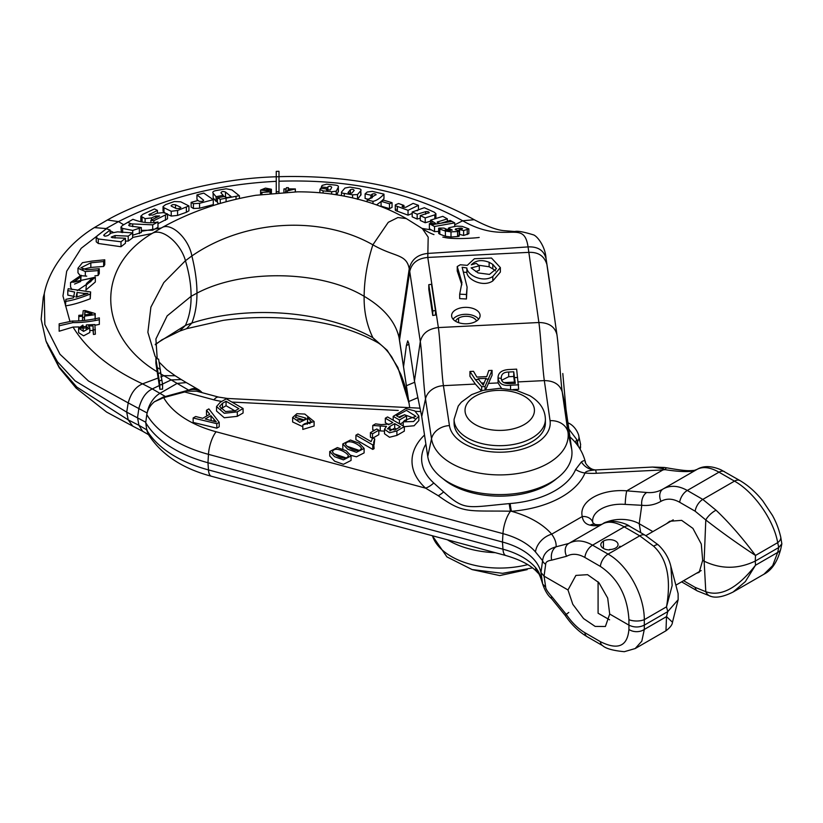<?xml version="1.0" encoding="UTF-8"?>
<svg xmlns="http://www.w3.org/2000/svg" width="823" height="823" viewBox="0 0 823 823"><rect width="100%" height="100%" fill="white"/><g stroke="black" fill="none" stroke-linecap="round" stroke-linejoin="round"><path stroke-width="1.23" d="M185.576 391.12L184.661 391.964L213.898 399.834A18.26 6.306 105.1 0 1 218.64 397.108L196.697 391.203L185.576 391.12L163.221 397.087L154.354 401.799C150.043 405.544 147.523 409.803 146.792 414.576L145.722 422.652A118.707 68.535 0 0 0 207.972 462.742L502.472 542.028L502.966 533.633A68.741 39.689 180 0 1 535.464 551.924L542.594 560.658C543.447 553.684 547.953 549.064 556.111 546.801L568.765 543.458A10.956 8.364 59.8 0 0 566.594 556.276C572.026 553.293 578.116 553.684 584.875 557.459L600.368 566.409C617.929 578.302 627.455 596.058 628.926 619.657L628.926 625.141L609.699 614.04L607.693 598.084L598.897 582.663L587.56 574.67L575.905 575.411L567.983 589.957L572.787 604.288L583.548 618.577L595.152 626.416L605.399 626.498L609.699 614.04M470.581 546.03L211.377 476.25A18.26 6.306 -74.9 0 1 208.466 469.912A117.535 67.856 180 0 1 146.792 430.141L145.722 422.652M146.792 430.141L148.14 434.091C160.999 454.389 182.078 468.431 211.377 476.25M184.218 391.439A16.439 5.668 -105.1 0 1 184.661 391.964L163.664 397.622L154.354 401.799M314.108 421.53L314.108 426.005L302.813 429.421L302.813 424.956L314.108 421.53L304.788 414.062L296.918 413.702L292.638 417.498L299.706 422.333L307.699 418.485L307.298 424.246M302.813 426.705L292.638 421.973L292.638 417.498M309.932 423.701L307.699 422.158M243.083 408.517L243.083 412.992L237.302 416.335L224.278 417.755L216.531 411.016L216.531 406.541L224.278 413.28L237.302 411.86L243.083 408.517L226.294 398.826L220.235 402.324L216.531 406.541M206.501 410.255L209.742 414.257L202.725 418.31L195.679 416.51L193.148 417.971L193.148 422.436L216.809 428.166L219.196 426.787L219.196 422.312L208.857 408.897L206.501 410.255L206.501 414.73L207.273 415.687M373.086 437.98L378.827 434.657L378.827 430.192L376.759 428.989L370.422 432.651L370.422 437.126L372.397 438.258M414.813 418.475L404.772 414.843M404.247 414.905L398.702 417.045M403.208 425.975L403.208 421.86L413.599 421.51L418.866 416.068L418.866 420.543L414.103 425.758L404.34 426.684M399.999 424.123L403.208 422.261M405.862 420.728L406.531 420.337L406.531 415.862L404.556 414.72L399.628 417.57L396.501 415.769L406.459 410.348L415.893 416.325L404.659 420.388L403.208 421.86M374.671 430.192L372.757 429.956L372.757 425.481L386.501 426.365L384.485 429.267L384.485 433.742L389.516 437.26L396.902 435.398L404.34 431.108L404.34 426.633L387.551 416.942L385.329 418.218L385.329 422.693L388.816 424.709M378.827 430.727L380.247 430.902L380.247 426.437M384.485 431.129L380.247 430.902M355.917 435.202L355.917 439.677L372.768 449.409L374.095 448.648L373.663 442.352L374.743 438.937L372.747 437.785L371.111 441.601L357.974 434.019L355.917 435.202L372.768 444.934L374.095 444.173M374.743 438.937L374.095 444.657M342.779 443.967L347.676 449.183L356.462 452.331L364.105 448.422L359.219 443.216L350.433 440.048L342.779 443.967L342.852 449.029M350.999 455.386L356.462 456.796L364.105 452.897L364.105 448.422M329.735 451.498L329.735 455.973L334.632 461.189L343.417 464.326L351.061 460.427L351.061 455.952L346.174 450.747L337.389 447.578L329.735 451.498L334.632 456.714L343.417 459.862L351.061 455.952M425.892 444.153A78.103 45.09 0 0 0 433.731 482.957L443.638 491.917C464.933 510.898 466.404 507.544 509.211 503.614L510.157 503.532A78.103 45.09 0 0 0 575.637 469.48L581.398 461.94C584.165 460.078 585.523 460.314 585.482 462.649M567.932 422.765L568.426 423.012C576.295 426.623 579.042 435.634 578.847 436.252L578.847 436.252A16.439 9.547 167.9 0 1 577.407 441.807L576.964 439.801L568.837 429.102M576.964 439.801A18.26 7.592 -14 0 0 575.236 442.404M424.514 435.017A87.732 50.645 0 0 0 425.604 488.162L438.268 495.724C463.709 513.943 467.145 510.455 510.507 511.206L511.443 511.278A87.732 50.645 0 0 0 584.988 473.019C585.534 471.414 589.011 470.396 595.44 469.964L596.408 469.902C588.805 470.355 584.104 461.127 585.379 462.042L585.379 462.042C582.941 452.383 577.828 444.039 570.041 437.003L569.948 436.92M505.878 555.535A18.26 6.306 -74.9 0 1 502.966 549.198L502.472 542.028A67.568 39.01 0 0 1 540.958 572.489L542.594 583.476C540.978 576.254 538.602 570.925 535.464 567.489A18.26 13.353 -40.8 0 0 537.861 572.931L537.861 572.931C531.987 565.885 521.329 560.082 505.878 555.535L471.188 546.194M479.788 548.509L452.115 541.061M567.983 589.957L544.054 576.141L545.68 564.269A10.956 5.761 7.8 0 1 542.594 560.658L540.958 572.489L544.054 576.141L545.68 587.087L542.686 584.052C544.898 590.698 547.851 595.554 551.544 598.609L565.195 615.429A10.956 0.566 146 0 1 568.786 612.446M545.68 587.087C545.628 588.743 547.624 591.871 551.688 596.48L566.594 614.832C572.026 622.754 578.116 628.71 584.875 632.712L600.368 641.652C617.929 650.417 627.445 646.343 628.926 629.43A10.956 7.767 0 0 0 644.316 629.43L644.316 625.141C639.183 627.589 634.06 627.589 628.926 625.141L628.926 629.43M598.084 581.789L598.084 613.228L609.596 619.801M575.637 469.48A18.26 14.495 22.8 0 0 584.988 473.019A44.864 25.904 0 0 0 596.294 473.276A18.26 1.296 87.1 0 0 595.44 469.964A18.26 16.234 82.1 0 1 581.398 461.94M596.408 469.902L652.546 467.063L662.782 468.626A18.26 1.296 87.1 0 1 662.999 469.912L664.974 469.645C676.568 471.445 685.549 471.98 691.896 471.25L697.03 469.408L663.112 488.985C658.091 491.876 652.618 493.049 646.724 492.493L626.756 490.837A39.267 22.674 0 0 0 582.262 516.525C582.921 521.278 585.544 524.158 590.132 525.167C595.173 526.216 599.339 525.804 602.631 523.912L602.683 523.881C610.131 517.924 627.424 523.87 629.718 526.329A10.956 6.327 120 0 0 624.245 526.874L639.738 535.824L653.678 546.225C667.083 558.714 671.352 578.919 666.507 606.839L667.772 611.602L666.507 616.612L672.473 622.239L678.152 599.71L667.772 611.602L644.316 625.141L644.316 619.657A10.956 4.701 180 0 1 628.926 619.657M604.01 523.181A25.564 14.763 180 0 1 639.204 523.716L652.876 531.607M697.03 469.408C703.356 465.581 711.35 465.715 720.999 469.83L739.959 480.581C748.292 485.488 755.936 492.298 762.88 501.012L772.427 515.373C774.34 518.881 778.064 525.763 780.718 537.018L780.718 537.018A10.956 6.234 168 0 1 777.694 542.645L755.504 555.463C737.531 543.643 720.958 531.802 705.795 519.961L695.168 511.217L679.664 502.267C672.926 498.501 666.702 498.182 661.003 501.31C655.149 504.674 648.75 506.001 641.786 505.291L625.213 504.396A10.956 1.286 -85.2 0 1 626.756 490.837L662.999 469.912L596.294 473.276M625.213 504.396A28.476 16.439 0 0 0 592.869 522.718L592.889 522.8A10.956 8.858 165.9 0 0 592.889 522.8L592.889 522.8A10.956 8.858 165.9 0 0 582.262 516.525L551.688 534.168C554.939 538.684 556.41 542.892 556.111 546.801A10.956 8.065 90.4 0 0 551.688 560.154L566.594 556.276M568.909 543.375L602.631 523.912C608.187 520.897 615.398 521.885 624.245 526.874L592.56 545.165L608.063 554.116C627.651 564.887 644.244 594.72 644.316 619.657L666.507 606.839L672.154 585.544L670.858 566.337L678.111 593.599L678.152 599.71M635.161 648.565L641.806 641.179L644.316 629.43L666.507 616.612L665.982 630.778C670.189 627.538 672.35 624.698 672.473 622.239M665.982 630.778L635.202 648.545L624.307 651.693C613.032 650.612 605.79 648.586 602.58 645.613L602.58 645.613A10.956 6.327 120 0 1 600.368 641.652M617.085 548.962A11.069 6.389 0 0 0 619.925 546.153A10.771 6.224 0 0 1 618.207 548.252L617.085 548.962M600.368 566.409A10.956 6.327 120 0 1 608.063 554.116L617.127 548.982M609.504 549.527L609.504 549.949A8.991 5.185 180 0 1 600.821 544.764A8.991 5.185 180 0 1 603.444 541.092A8.559 4.938 180 0 1 612.775 540.022A8.559 4.938 180 0 1 618.063 544.589A8.559 4.938 180 0 1 609.504 549.527L609.504 549.949M568.786 543.447L568.806 543.437A10.956 8.364 59.8 0 0 568.765 543.458L568.786 543.447C575.74 539.621 583.672 540.186 592.56 545.165A10.956 6.327 120 0 0 584.875 557.459M566.594 614.832A10.956 0.566 146 0 1 565.195 615.429C571.429 624.606 578.723 631.694 587.087 636.673L602.58 645.613M551.688 596.48A10.956 2.736 135.6 0 0 551.544 598.609M661.003 501.31A10.956 8.096 -120.2 0 1 663.112 488.985L663.112 488.985A10.956 8.096 -120.2 0 1 663.132 488.975L663.112 488.985C670.364 485.004 678.409 485.498 687.298 490.467L702.791 499.417L716.061 510.219C729.281 522.8 742.428 537.882 755.504 555.463L755.267 561.08C738.066 569.269 721.02 569.31 704.128 561.193L705.795 591.696C720.958 597.014 737.531 588.188 755.504 565.236L745.329 581.624L733.056 592.056M696.515 573.261L699.169 572.355L702.677 560.36L704.128 561.193L705.795 519.961A10.956 4.177 -42.2 0 1 716.061 510.219M702.677 560.36L701.289 544.054L692.915 528.387L681.639 520.352L669.675 521.268L666.568 523.695M683.594 580.709L695.168 587.385L705.795 591.696A10.956 8.467 101.9 0 0 711.165 596.469L711.165 596.469C716.494 598.146 723.829 596.654 733.17 591.984L763.95 574.217L772.674 565.617L777.694 552.428L755.504 565.236L755.267 561.08L778.733 547.532L781.85 543.859L780.718 537.018M781.85 543.859L780.718 549.178A10.956 6.234 -168 0 1 777.694 552.428L778.733 547.532L777.694 542.645C773.743 519.971 753.991 491.959 734.476 481.126L702.791 499.417A10.956 6.327 -60 0 0 695.168 511.217M663.266 488.903L696.978 469.439C702.78 466.281 710.115 467.186 718.983 472.176L687.298 490.467A10.956 6.327 -60 0 0 679.664 502.267M667.011 467.886A10.956 2.901 99.9 0 0 664.974 469.645L662.782 468.626A10.956 2.901 97.4 0 1 664.336 467.474L667.011 467.886C687.112 471.363 689.324 470.787 694.345 470.365L694.345 470.365A10.956 9.207 79.9 0 0 691.896 471.25M578.847 436.252L580.637 444.605L579.876 448.802M578.322 446.426L577.407 441.807A18.26 9.999 -10.3 0 0 576.265 443.648M307.699 418.485L307.535 417.59L311.433 421.767L304.705 423.68L302.813 424.956M307.535 422.055L307.535 419.319M296.64 415.512L305.652 418.053L304.284 419.936L295.334 417.282L296.64 415.512M297.309 419.679L303.708 420.224M226.058 401.254L238.886 408.661L235.357 410.698L225.512 411.562L219.546 406.408L222.477 403.321L226.058 401.254L226.058 405.729L235.008 410.893M226.058 405.729L220.924 408.805M216.809 428.166L216.809 423.691L219.196 422.312M193.148 417.971L216.809 423.691M210.904 415.677L216.295 421.952L205.215 418.958L210.904 415.677L211.202 420.522M372.5 438.124L372.5 433.844L378.827 430.192M370.422 432.651L372.5 433.844M399.433 423.794L399.433 419.977L406.531 415.862M393.199 420.203L393.199 416.376L399.433 419.977M418.866 416.068L414.782 410.903L405.852 408.589L393.199 416.376M384.485 429.267L389.516 432.785L396.902 430.933L404.34 426.633M385.329 418.218L392.787 422.528L390.215 424.01L381.265 424.606L375.555 423.866L372.757 425.481M394.947 429.915L387.499 428.865L389.937 426.396L394.711 423.639L400.266 426.839L394.947 429.915M389.876 430.902L394.711 428.114L396.388 429.081M394.711 428.114L394.711 423.639M372.768 449.409L372.768 444.934M361.4 448.144C359.353 454.234 346.894 447.65 345.516 444.255C347.553 438.134 359.949 444.759 361.4 448.144L361.472 448.597M347.337 446.354L359.528 450.51M348.355 455.675C346.308 461.765 333.85 455.181 332.471 451.786C334.508 445.665 346.905 452.29 348.355 455.675L348.427 456.127M334.292 453.885L346.483 458.041M326.813 190.051L326.813 188.93L326.412 189.702M422.106 228.434L431.355 229.905L429.39 228.804L429.39 223.691L435.933 223.578L430.542 220.153L442.805 216.346L447.352 218.846L437.136 222.097M132.626 235.234L141.319 232.508L141.319 227.56L132.74 230.43L122.627 228.455L120.94 227.107L122.442 225.481L132.925 219.309C141.679 222.694 150.033 223.589 157.975 221.963L157.975 227.302L152.697 230.193L141.319 230.378M454.718 224.833L462.68 220.78L474.202 219.71M217.395 201.162L216.079 201.419L213.147 197.818L213.147 193.261C212.262 191.996 213.311 191.08 216.305 190.524L226.13 188.776L231.963 189.918L239.431 195.853L239.431 198.415M226.016 197.304L223.218 196.028M218.928 203.754L217.395 202.643L217.395 197.818L224.566 196.419L226.809 197.633L231.304 196.79L225.492 192.026C223.064 191.142 221.562 191.42 220.965 192.849L223.218 195.329L216.079 196.697L213.147 193.261L213.147 197.818M213.28 199.701L213.28 204.629L199.567 208.219L193.415 208.497L191.131 207.036L191.131 202.355L197.962 200.503L199.279 201.306C202.047 201.584 203.487 201.203 203.6 200.184L196.954 194.876L203.795 193.107L213.28 199.701L199.567 203.291L193.415 203.703L191.131 202.355M198.25 200.689L196.954 199.392L196.954 194.876M165.197 213.085L163.036 211.12L163.036 206.594L165.557 204.649L174.342 201.522L180.751 201.83L188.92 205.945L177.583 210.482L171.225 211.274L163.962 207.746L163.036 206.594M188.92 205.945L188.92 210.811L186.368 212.293L177.583 215.41L171.225 216.068L167.491 214.392M141.998 221.932L140.846 220.718L140.846 216.182L142.904 214.299L154.518 208.949L157.45 210.41L148.798 214.793L152.677 215.112L156.679 213.291L163.324 212.601L167.491 213.939L153.829 220.687L150.907 220.266L159.559 215.976L155.701 216.007L151.473 217.93L145.095 218.64L140.846 216.182M167.491 213.939L167.491 218.815L157.975 223.671M326.474 189.846L330.332 189.979L331.741 187.274C330.877 186.132 329.581 185.998 327.863 186.862L327.513 187.593L321.371 186.986L322.081 185.432L326.597 184.177L335.054 185.072C337.708 185.37 338.788 186.07 338.304 187.181L338.418 191.255L336.833 194.835M360.762 195.318L360.762 190.751L357.491 194.567L352.563 194.814L344.251 193.426C341.771 193.076 340.907 192.561 341.658 191.893L344.93 188.056L349.816 187.088L358.139 188.488C360.649 188.93 361.523 189.681 360.762 190.751L361.03 194.629L357.491 199.31M369.002 199.403L365.114 198.518L365.114 193.878L367.202 192.006L372.315 191.368L383.971 194.146L383.971 198.672L381.522 201.151M381.08 201.553L376.553 204.906M392.046 202.684L392.046 207.396L389.505 208.641L381.08 206.151L381.08 201.316L383.611 200.184L392.046 202.684L389.505 203.816L381.08 201.316M412.189 213.496L408.043 215.153L397.334 211.223C395.102 210.472 394.68 209.834 396.058 209.309M403.928 207.303L403.928 205.431L402.478 206.048C402.231 206.995 403.342 207.406 405.801 207.273L413.115 203.374L418.454 205.339L418.454 209.865L417.127 210.75M430.542 221.192L425.213 222.735L420.265 220.451L420.265 215.616L429.267 212.581M420.265 218.249L417.168 219.052L412.189 216.84L412.189 212.015L424.308 207.715L434.318 212.221L435.943 213.733L435.861 218.63M447.352 221.469L447.352 218.846M437.836 222.735L437.836 221.706C436.92 222.57 437.846 223.095 440.614 223.29L450.181 220.42L454.718 222.879L434.503 226.5L429.39 223.691M454.718 226.603L454.718 222.879M438.68 231.469L434.503 231.602L431.355 229.905M458.061 235.399C459.79 235.882 459.625 236.263 457.598 236.52L451.004 237.024L445.387 236.273L439.821 234.195L438.68 233.413L438.68 228.321L439.821 229.051C438.073 228.341 438.258 228.022 440.367 228.105L443.947 228.094L448.021 229.833L445.099 230.018M445.912 230.409L445.912 229.884C444.759 230.193 445.613 230.491 448.484 230.769L452.29 230.07L448.329 228.187L449.924 227.518L456.58 226.13L462.145 226.387L468.853 228.887L468.863 233.701L463.627 235.471L459.584 234.36L459.584 229.555L462.526 228.671M434.503 231.602L434.503 226.5M431.355 224.802L451.981 221.428M409.71 407.663L399.515 340.136L409.731 271.446L409.237 268.709C411.387 259.687 417.477 254.605 427.518 253.453L528.057 246.91C538.036 246.478 544.054 250.459 546.102 258.875L546.04 258.463C545.351 246.026 536.647 235.347 533.088 234.761C523.531 231.829 517.43 230.749 514.776 231.52L505.157 230.759C497.761 230.378 487.411 226.675 474.099 219.659C418.742 189.012 353.705 174.682 278.987 176.678L276.25 176.822L276.25 171.39L278.987 171.307L278.987 191.687L276.25 191.79L276.25 176.78C212.334 178.55 145.558 198.425 107.381 219.998L118.471 221.624L106.033 228.568L94.357 227.59C65.778 245.141 48.434 271.405 44.267 293.718L44.843 324.509L59.986 354.271L88.473 380.998L128.203 402.9L126.701 412.138L75.109 380.864L57.435 361.729L45.995 341.072L41.15 319.252L43.28 297.288L44.432 293.06M278.987 192.561L278.987 191.687M276.25 192.777L276.25 191.79M79.008 326.937L73.052 327.07L59.153 331.227L59.153 323.84L72.177 321.042C80.736 321.135 89.789 320.085 99.336 317.884L99.336 319.725C89.604 321.772 80.86 322.729 73.072 322.595L59.153 325.774M99.336 319.725L99.336 324.396L94.943 325.26M86.23 326.433L83.185 326.7M162.573 384.66L162.573 389.125L159.847 389.269L155.886 363.221L155.886 358.437L158.613 359.126L162.573 384.66L159.847 384.794L155.886 358.437M98.153 275.458L98.153 270.602L85.325 271.539L77.979 268.247L82.444 262.681L91.929 261.097L104.758 259.79L104.758 264.697L103.647 266.446L103.647 261.539L90.828 262.815L80.901 267.784L86.446 269.749L99.264 268.72L99.264 273.596L98.153 275.458L94.912 275.818M86.734 276.147L81.117 275.684M79.985 275.324L77.979 272.763L77.979 268.247M103.647 266.446L90.828 267.444L82.567 269.368M80.664 281.497L80.664 276.929L73.381 282.238L95.324 277.166L95.324 281.991L85.942 289.974L86.446 283.534L92.567 278.02L70.552 282.495L81.117 275.242L80.664 281.497L74.543 284.069M91.014 281.384L77.249 290.601M71.94 289.593L70.552 286.98L70.552 282.495M90.643 291.949L90.232 298.77C79.954 302.71 71.704 305.066 65.48 305.837L65.912 299.335L73.391 297.864L74.615 292.062L67.795 290.622L68.206 288.719L90.643 291.949L90.232 294.058C79.985 298.173 71.735 300.601 65.48 301.362M74.615 296.578L67.795 295.097L67.795 290.622M110.138 233.814L110.138 230.018L104.295 234.504C103.605 236.273 104.83 236.592 107.988 235.46L111.054 233.115L117.596 231.849L132.626 232.909L132.626 237.847L128.213 241.077L125.446 241.118M128.213 241.077L128.213 236.129L115.066 235.543L111.218 237.096L112.154 237.662L125.446 238.258L125.446 243.217L121.002 246.735L98.276 243.474L96.229 241.797L96.229 237.302L97.412 235.645L106.332 228.743L110.138 230.018M78.72 320.877L78.843 315.302L82.773 315.065L83.195 310.713L85.047 310.508L95.231 313.573L95.129 319.324M86.23 329.766L86.364 324.92L94.882 324.55L95.365 334.179L93.441 334.457L93.05 330.445L89.82 330.527M93.05 330.445L93.05 325.908L88.586 326.042L89.82 327.996L89.82 332.502L83.607 335.835L78.607 332.667L78.607 328.202L82.876 325.085L83.185 326.309L80.263 328.243L87.999 327.842L86.23 326.073M159.847 389.269L159.847 384.794M160.32 369.393L157.316 367.655M121.423 232.477L120.94 227.107M157.975 221.963L152.697 224.844L131.299 223.877C128.851 224.473 128.254 225.152 129.499 225.913L141.319 227.56M128.697 225.327L129.499 225.913M152.697 230.193L152.697 224.844M399.515 340.136L399.042 337.523C395.338 321.546 383.703 307.812 364.136 296.311C364.301 279.439 367.223 262.27 372.881 244.822L388.261 222.323L397.869 217.539L406.284 218.568C389.835 209.114 371.317 202.077 350.773 197.479C333.531 193.662 315.744 191.78 297.412 191.841L255.86 195.277C221.15 201.193 189.681 212.077 161.431 227.93L151.977 233.526L132.626 237.436M403.537 366.821L406.397 345.475L407.724 340.856L408.784 343.366L414.453 380.967L420.306 341.576L409.731 271.446C411.685 263.051 417.703 258.381 427.785 257.445L528.86 252.363C538.365 252.003 544.384 256.056 546.914 264.553L549.836 284.419M414.453 380.967L421.736 416.582L425.501 398.898C423.526 386.08 422.209 354.816 420.306 341.576C422.333 333.397 428.351 328.727 438.361 327.575L538.89 322.513C548.9 322.667 554.918 326.731 556.945 334.704L546.102 258.875L556.945 334.704C558.838 347.944 560.422 379.197 562.243 392.015L566.008 409.329L562.798 373.508M435.48 310.559L435.48 315.034L432.754 315.476L428.793 289.212L428.793 284.665L431.519 284.295L435.48 310.559L432.754 310.929L428.793 284.665M406.284 218.568L422.353 228.609L428.186 237.137L427.785 257.445L438.361 327.575C440.326 340.588 441.457 372.654 443.422 385.668L449.44 425.584A18.26 14.855 -8.6 0 0 431.519 438.813L425.501 398.898A18.26 14.855 -8.6 0 1 443.422 385.668L475.355 384.063L481.383 390.822M518.696 384.825L510.548 385.226C503.337 386.131 499.17 383.899 498.059 378.518C497.761 373.292 501.104 370.309 508.1 369.578L516.638 369.146L518.696 389.3L512.894 389.588M518.253 381.903L544.322 380.596C553.992 380.74 559.969 384.547 562.243 392.015L567.973 432.126L571.738 449.451L566.008 409.329M478.636 379.444L483.214 385.164L486.084 378.323L478.07 378.724L478.636 379.444L475.355 379.588L469.933 371.492L473.503 371.317L476.877 377.078L486.774 376.584L488.749 370.556L492.072 370.391L492.072 375.195L485.652 389.773M488.831 383.384L498.059 382.921L498.038 378.004L501.289 378.343C501.3 382.016 504.324 383.765 510.353 383.621L515.321 383.364L514.457 377.623L517.585 377.469M501.536 388.363L498.059 382.921M545.392 423.053A45.656 26.357 180 0 1 517.204 447.414A45.656 26.357 180 0 1 467.454 441.694A45.656 26.357 180 0 1 454.08 423.053L454.08 419.329A45.656 26.357 0 0 0 467.454 437.97A45.656 26.357 180 0 0 517.204 443.679A45.656 26.357 180 0 0 545.392 419.329L545.392 423.053M475.355 384.063L469.933 376.296L469.933 371.492M492.072 370.391L485.045 386.512L481.671 386.687L475.355 379.588M485.045 389.907L485.045 386.512M485.735 379.084L488.78 379.002M483.903 382.911L481.62 383.024M482.165 383.724L483.626 383.652M481.671 390.74L481.671 386.687M467.094 287.083L466.435 298.986L459.687 298.626L459.687 294.161L461.94 282.577L457.238 266.529L460.304 264.759L467.279 265.356L474.408 258.741L491.496 258.041L500.363 267.598L492.812 276.446C482.803 283.277 466.97 274.779 466.867 267.989L462.145 267.238L467.094 287.083L466.435 294.511L459.687 294.161M500.363 267.598L500.363 272.074L492.812 280.921C482.803 287.752 466.97 279.254 466.867 272.464L464.357 272.197M461.857 284.82L457.238 271.004L457.238 266.529M478.76 312.102A14.248 8.22 180 0 1 480.097 315.579A14.248 8.22 180 0 1 468.935 323.604A14.248 8.22 180 0 1 452.938 319.057A14.248 8.22 180 0 1 451.611 315.579A14.248 8.22 180 0 1 462.773 307.545A14.248 8.22 180 0 1 478.76 312.102M421.736 416.582L427.754 456.498A72.249 41.716 0 0 0 505.836 494.448A72.249 41.716 0 0 0 571.738 449.451M145.774 422.24L126.701 412.138L128.203 419.874L76.858 387.098L59.194 366.996L47.724 345.351M202.139 392.674A18.26 13.518 -38.9 0 0 189.341 389.927L162.728 397.231M189.341 389.927A18.26 10.545 -60 0 1 197.952 389.31L186.286 382.582L177.068 383.436L159.919 393.343L152.296 388.919C145.949 391.985 141.494 398.425 138.912 408.218L137.544 417.498L138.912 425.306L128.203 419.874L132.75 426.139L142.605 431.231L138.912 425.306L147.204 430.11M157.203 358.735L155.907 338.973L167.141 315.898L191.09 296.311C191.152 307.174 189.269 316.876 185.442 325.404L179.692 331.103L161.822 339.858L155.28 344.765M409.052 403.301L397.89 367.48L387.211 350.32L372.881 337.708C366.77 325.034 363.859 311.238 364.136 296.311C320.991 270.222 242.98 268.74 196.964 293.142L191.09 296.311C191.152 285.519 189.269 273.637 185.442 260.696C180.525 242.692 161.627 227.343 151.977 233.526C92.886 268.73 99.696 337.615 157.275 371.831M447.373 539.785A72.249 41.716 0 0 0 495.251 552.665M408.949 402.663L399.042 337.523L409.237 268.709C406.253 253.556 394.978 257.506 372.881 244.822C321.124 215.328 245.089 219.216 191.872 255.953C195.277 269.718 196.975 282.114 196.964 293.142C196.975 304.263 195.277 314.221 191.872 323.028C245.089 305.745 321.124 309.211 372.881 337.708L377.068 342.255C350.927 327.77 318.223 319.643 278.956 317.863C259.368 317.02 240.758 317.863 223.136 320.373L186.605 328.686L179.692 331.103M478.626 319.211A13.847 7.993 0 0 0 456.065 316.639A14.269 8.24 0 0 0 453.051 319.19M455.561 321.268A11.244 6.491 180 0 1 458.586 318.089A10.709 6.183 180 0 1 469.048 316.516A10.709 6.183 180 0 1 476.558 321.001M466.435 298.986L466.435 294.511M466.867 272.464L466.867 267.989M492.812 264.409L489.129 262.28C481.64 259.44 475.694 260.294 471.291 264.852L476.25 263.35L479.315 265.829L471.116 267.897L478.091 272.907L489.49 274.409L496.444 268.658L492.812 264.409L492.812 268.884L489.129 266.755L489.129 262.28M495.497 270.901L492.812 268.884M479.315 265.829L479.315 270.294L475.735 271.549M489.129 266.755L478.564 265.222M514.457 377.623L513.747 371.78L508.696 372.037C503.614 372.089 501.145 374.187 501.289 378.343L501.279 377.911M503.779 382.633L514.457 382.098L513.747 376.461L508.696 376.718L501.691 380.247M513.747 376.461L513.747 371.78M514.653 383.405L514.457 382.098M432.754 315.476L432.754 310.929M73.072 322.595L72.177 321.042M99.264 268.72L98.153 270.602M104.758 259.79L103.647 261.539M81.117 275.242L80.664 276.929M95.324 277.166L85.942 285.334M90.232 298.77L90.232 294.058M83.627 293.338L77.043 292.453L76.045 297.206L87.968 293.43L83.627 293.338L83.627 294.932M77.043 296.938L77.043 292.453M121.002 246.735L121.002 241.787L98.276 238.968L96.229 237.302M104.295 235.934L104.295 234.504L103.698 235.306M132.626 232.909L128.213 236.129M125.446 238.258L121.002 241.787M95.129 318.861L95.129 314.664L84.502 316.145L84.368 317.503L82.516 317.637L82.65 316.289L78.72 316.505M95.231 313.573L95.129 314.664M84.502 320.445L84.502 316.145M84.368 320.456L84.368 317.503M82.516 320.62L82.516 317.637M84.923 311.732L84.615 314.9L92.011 313.933L84.923 311.732L84.923 314.87M83.185 330.116L83.185 326.309M93.441 334.457L93.05 325.908M95.365 329.653L93.441 329.951M89.82 327.996L83.565 331.36L78.607 328.202M461.765 229.072C462.793 228.29 461.919 228.002 459.131 228.218L455.469 228.989L455.253 229.668L458.061 230.512C459.79 230.954 459.625 231.294 457.598 231.51L451.004 231.87L445.387 231.078L439.821 229.051L439.821 234.195M448.021 230.759L448.021 229.833M468.853 228.887L463.627 230.563L459.584 229.555M463.627 235.471L463.627 230.563M455.469 229.74L455.469 228.989L455.253 229.668M458.061 230.512L459.224 231.037L459.224 235.985M239.102 195.72L220.286 199.279L217.395 197.818M223.218 196.676L223.218 195.329M216.079 201.419L216.079 196.697M171.462 206.213L176.389 208.579C179.383 208.661 180.731 208.188 180.453 207.17L175.536 204.814C172.614 204.351 171.256 204.824 171.462 206.213L171.05 205.729M180.875 207.499L180.453 207.17L180.453 207.931M157.45 212.962L157.45 210.41M153.829 222.591L153.829 220.687M150.907 222.755L150.907 220.266M288.451 187.706L288.245 188.868L295.364 188.951L285.581 191.327L286.126 189.352L284.007 188.858L286.229 188.858L286.435 187.685L288.451 187.706L288.451 188.868M295.364 191.852L295.364 188.951M295.272 191.862L295.272 189.424M287.227 192.078L287.227 191.306M285.581 192.15L285.581 191.327M283.914 192.243L283.914 189.352M288.143 189.362L287.762 190.874L293.286 189.403L288.143 189.362L288.143 190.792M269.296 190.236L269.296 189.413L262.702 189.938L271.22 190.185L270.067 191.852L261.909 192.407L268.36 191.666L269.008 190.782L260.572 190.103L265.459 188.107L271.405 189.259L269.296 189.413M271.405 193.23L271.405 189.259M271.22 193.251L271.22 190.185M270.067 193.364L270.067 191.852M261.909 194.372L261.909 192.407M261.807 194.382L261.807 192.109M338.304 191.749L338.304 187.181L336.226 191.173L331.648 191.749L323.069 190.874L319.941 189.516L320.631 188.333L326.813 188.93M319.818 192.757L319.941 189.516M327.513 190.226L327.513 187.593M321.371 188.405L321.371 186.986M341.391 195.596L341.658 191.893M348.16 192.777L348.16 192.335C348.746 193.271 350.001 193.487 351.956 192.994L354.168 190.432C353.53 189.269 352.265 189.043 350.372 189.753L348.026 192.572M367.171 201.8L367.171 199.917L376.121 194.578M373.004 203.672L373.004 201.357L367.171 199.917M375.916 194.938C375.638 193.734 374.414 193.446 372.253 194.074L370.926 195.216L365.114 193.878M370.926 198.549L370.926 195.216M383.971 194.146C380.103 198.271 376.45 200.678 373.004 201.357M389.505 208.641L389.505 203.816M408.043 215.153L408.043 210.318L397.334 206.398C395.102 205.647 394.68 205.04 396.058 204.567L398.589 203.528L403.928 205.431M402.478 206.789L402.478 206.048L402.077 206.378M418.454 205.339L408.043 210.318M395.277 209.937L395.277 205.143L396.058 204.567M425.213 222.735L425.213 217.91L420.265 215.616M435.943 213.733L434.842 214.844L425.213 217.91M428.762 213.044C429.308 211.892 428.258 211.429 425.625 211.665L417.168 214.217L412.189 212.015M417.168 219.052L417.168 214.217M213.898 399.834A37.56 21.686 0 0 0 221.871 401.387M218.64 397.108L227.415 398.455A18.26 1.296 92.9 0 0 226.994 399.227M231.891 402.056L398.239 410.461M415.461 411.325L420.841 411.603M535.464 567.489A68.741 39.689 0 0 0 502.966 549.198L208.466 469.912L207.972 462.742L208.466 454.347L502.966 533.633A18.26 6.306 105.1 0 1 510.507 511.206A18.26 1.924 85.1 0 1 509.211 503.614M146.792 414.576A117.535 67.856 0 0 0 208.466 454.347A18.26 6.306 105.1 0 1 216.12 431.766L425.604 488.162A18.26 12.602 132.4 0 0 433.731 482.957M163.211 397.098A16.439 5.668 -105.1 0 1 163.664 397.622A99.408 57.394 0 0 0 216.12 431.766M556.842 478.43A68.484 39.535 0 0 1 451.313 484.572A68.484 39.535 180 0 1 442.63 478.43M545.68 564.269C545.618 562.078 547.624 560.71 551.688 560.154M438.268 495.724A18.26 10.74 140.5 0 0 443.638 491.917M535.464 551.924A18.26 13.353 139.2 0 1 551.688 534.168A86.868 50.152 180 0 0 511.443 511.278A18.26 1.985 85.6 0 1 510.157 503.532M640.706 532.666L639.204 523.716L641.786 505.291A10.956 7.726 -84 0 1 646.724 492.493M592.889 522.8L594.978 524.364A10.956 8.508 101.3 0 0 590.132 525.167M618.207 548.252L639.738 535.824A10.956 6.327 120 0 1 645.222 535.279L629.729 526.329A10.956 6.327 120 0 0 629.718 526.329M645.222 535.279L658.379 544.98A10.956 3.415 132 0 0 653.678 546.225M584.875 632.712A10.956 6.327 120 0 0 587.087 636.673M603.444 548.427L603.444 541.092M695.168 587.385A10.956 6.327 120 0 0 697.318 590.924L711.165 596.469M681.814 581.974L681.619 581.861A10.956 6.327 120 0 0 681.814 581.974L697.318 590.924M724.456 471.63A10.956 6.327 120 0 0 718.983 472.176L734.476 481.126A10.956 6.327 120 0 1 739.959 480.581M237.302 416.335L237.302 411.86M222.477 407.796L222.477 403.321M213.99 421.273L213.99 419.576M396.902 435.398L396.902 430.933M389.937 430.871L389.937 426.396M161.37 227.961L141.319 231.314M123.687 224.741L118.471 221.624C165.598 197.654 218.188 184.229 276.25 181.338M449.44 425.584A50.491 29.144 0 0 0 504.005 452.105A50.491 29.144 0 0 0 550.052 420.666L544.322 380.596C542.46 367.583 540.742 335.537 538.89 322.513L528.057 246.91C523.675 217.807 505.939 245.635 462.68 220.78C410.759 192.14 349.528 178.961 278.987 181.225M431.962 223.784L431.962 221.387M69.873 321.135L62.96 295.971L66.694 271.209L81.199 248.289L106.373 228.763M158.16 378.004L142.554 383.857C135.723 386.687 130.95 393.034 128.203 402.9L147.204 413.002M159.281 385.565L152.296 388.919L142.554 383.857C109.953 368.653 86.785 349.724 73.052 327.07M112.874 232.096L110.138 230.79M160.773 372.582L158.17 373.58M159.168 362.141L166.771 369.702L175.186 375.751L163.818 375.658L160.29 373.652M156.555 358.581L155.022 356.03L147.873 332.307L150.897 307.133L163.798 282.598L185.442 260.696L191.872 255.953C188.621 237.909 170.423 221.603 161.421 227.93L161.421 227.93M132.719 226.664L132.719 224.021M139.375 233.639L139.375 228.701M132.74 235.244L132.74 230.43M122.627 232.631L122.627 228.455M131.299 223.877L127.75 222.344M510.548 389.176L510.548 385.226M408.938 344.405A1095.773 632.64 0 0 0 406.397 345.475M165.228 396.408L159.919 393.343A18.26 10.545 120 0 0 147.389 411.901M188.621 390.112L171.163 379.917L161.853 384.372M175.186 375.751L181.286 379.568L171.163 379.917L163.818 375.658L160.763 376.975M161.853 379.907L159.281 381.09M155.3 344.281L185.442 325.404L191.872 323.028L186.605 328.686M406.397 385.73A1095.773 632.64 180 0 1 414.648 382.273M408.784 401.521A1084.817 626.313 180 0 1 417.683 397.756M527.738 564.609A68.474 39.535 180 0 1 432.414 535.752M458.586 322.647L458.586 318.089M550.052 420.666A18.26 14.865 171.9 0 1 567.973 432.126A68.474 39.535 0 0 1 505.517 474.768A68.474 39.535 0 0 1 431.519 438.813L427.754 456.498M492.812 280.921L492.812 276.446M508.696 376.718L508.696 372.037M524.272 396.213A34.7 20.03 0 0 0 475.2 396.213A34.7 20.03 0 0 0 475.2 424.545A34.7 20.03 180 0 0 524.272 424.545A34.7 20.03 180 0 0 524.272 396.213M85.325 276.137L85.325 271.539M90.828 267.444L90.828 262.815M98.276 243.474L98.276 238.968M115.066 238.042L115.066 235.543M451.004 237.024L451.004 231.87M445.387 236.273L445.387 231.078M449.471 230.749L449.471 229.01M467.238 234.586L467.238 229.73M459.131 230.893L459.131 228.218M457.598 236.52L457.598 231.51M236.026 199.197L236.026 196.594M226.088 201.707L226.088 198.508M220.286 203.353L220.286 199.279M225.492 196.625L225.492 192.026M193.415 208.497L193.415 203.703M199.567 208.219L199.567 203.291M186.368 212.293L186.368 207.375M177.583 215.41L177.583 210.482M171.225 216.068L171.225 211.274M163.962 212.303L163.962 207.746M175.536 208.25L175.536 204.814M149.807 215.513L149.807 213.898M165.474 220.276L165.474 215.348M155.701 218.033L155.701 216.007M151.473 219.998L151.473 217.93M145.095 222.436L145.095 218.64M142.081 221.953L142.081 217.416M327.863 190.267L327.863 186.862M336.226 194.732L336.226 191.173M331.648 194.063L331.648 191.749M323.069 193.055L323.069 190.874M344.251 196.131L344.251 193.426M352.563 197.89L352.563 194.814M357.491 199.084L357.491 194.567M350.372 193.302L350.372 189.753M372.253 197.777L372.253 194.074M397.334 211.223L397.334 206.398M434.842 218.877L434.842 214.844M425.625 214.227L425.625 211.665M227.415 398.455L420.111 408.187M481.517 548.972L451.837 540.978M594.978 524.364C594.484 524.436 599.936 525.341 602.58 523.942M658.379 544.98C664.778 551.184 668.945 558.303 670.858 566.337M602.683 523.881L568.847 543.417M537.861 572.931C538.828 572.942 540.433 576.656 542.686 584.052M780.718 549.178C777.354 561.883 771.758 570.226 763.95 574.217M694.345 470.365L696.927 469.47M652.546 467.063L664.336 467.474M701.175 570.565L675.868 585.174M673.224 519.848L645.86 535.65M580.637 446.879L580.143 449.245M430.542 223.763L430.542 220.153M422.353 228.609C426.859 231.52 430.727 233.516 433.968 234.596M442.846 237.127L444.873 237.508C453.936 239.565 475.879 238.032 479.202 237.436M94.367 227.58L107.381 219.998M546.04 258.463L549.599 282.032M45.995 341.072L47.209 343.942M181.286 379.568L186.286 382.582M47.703 345.31L59.256 367.758L76.107 388.086L106.63 412.097L132.75 426.139M409.154 403.949C407.92 395.318 405.163 385.462 400.883 374.393L391.964 357.275C386.913 349.919 381.954 344.919 377.078 342.255M202.18 392.684A18.26 18.26 0 0 0 197.952 389.31M148.469 434.647L142.605 431.231M532.502 567.911L502.565 573.322L472.063 569.557L446.94 556.904L432.373 535.742M527.162 569.629L499.736 575.575L472.309 569.629M454.08 419.329L458.246 406.037L461.333 402.19L471.661 394.618L483.142 390.349L499.571 388.343L516.515 390.4L529.755 395.678C539.929 401.789 545.145 409.669 545.392 419.329M448.329 228.187L448.329 230.769M260.572 194.835L260.572 190.103"/></g></svg>
